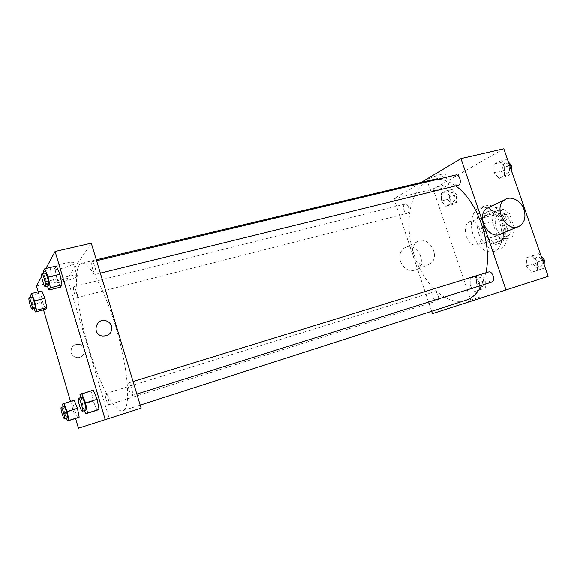 <?xml version="1.0" encoding="UTF-8"?>
<svg xmlns="http://www.w3.org/2000/svg" width="577" height="577" viewBox="0 0 577 577"><rect width="100%" height="100%" fill="white"/><g stroke="black" fill="none" stroke-linecap="round" stroke-linejoin="round"><path stroke-width="0.43" stroke-dasharray="2.88 2.16" d="M466.274 236.368C468.827 242.766 472.26 245.665 476.573 245.081C486.043 243.047 479.119 218.286 469.966 221.46C465.451 223.674 464.218 228.643 466.274 236.368M496.112 228.009C498.651 234.262 502.149 237.075 506.592 236.433C516.365 234.298 509.578 210.042 500.122 213.281C495.441 215.517 494.107 220.428 496.112 228.009M493.977 213.432L503.18 209.155L509.433 213.641L514.569 228.485L512.65 236.577L503.267 240.421L497.186 235.827L492.231 221.417L493.977 213.432L484.738 215.935L493.84 211.665L503.18 209.155M512.65 236.577L503.346 239.267L494.056 243.09L503.267 240.421M497.186 235.827L488.012 238.452L483.043 223.948L492.231 221.417M488.012 238.452L494.056 243.09M503.346 239.267L505.214 231.139L514.569 228.485M493.84 211.665L500.064 216.202L505.214 231.139M484.738 215.935L483.043 223.948M499.451 243.487L498.773 243.718C485.459 248.298 475.902 214.103 489.649 211.11C502.278 206.696 512.181 239.347 499.451 243.487M497.583 244.028C510.292 239.902 500.374 207.201 487.774 211.615C481.29 214.738 479.458 221.64 482.3 232.322C485.856 241.157 490.724 245.138 496.905 244.266L497.583 244.028M500.064 216.202L509.433 213.641M478.888 233.822C483.699 245.831 490.327 251.233 498.759 250.036C506.159 247.987 509.96 235.863 506.577 223.955C503.295 212.019 493.761 203.631 486.368 205.715C478.037 207.648 474.51 221.662 478.888 233.822M487.709 207.915L480.706 207.208C472.426 209.126 468.957 223.176 473.335 235.38C478.16 247.439 484.759 252.877 493.147 251.695C507.371 248.911 503.267 213.685 487.803 207.958M537.54 262.052L537.245 270.389L531.612 272.286L526.325 265.983L526.577 257.746L532.16 255.719L537.54 262.052L537.245 270.389L531.612 272.286L526.325 265.983L526.577 257.746L532.16 255.719L537.54 262.052L542.625 260.465M504.579 167.049L504.413 175.682L499.134 178.444L494.078 172.696L494.2 164.178L499.422 161.293L504.579 167.049L504.413 175.682L499.134 178.444L494.078 172.696L494.2 164.178L499.422 161.293L504.579 167.049L509.722 165.808M548.15 276.369L471.07 301.122L433.132 189.155L503.815 148.808M479.364 282.449L479.299 289.914L474.691 291.464L470.19 285.665L470.219 278.287L474.777 276.621L479.364 282.449L479.299 289.914L474.691 291.464L470.19 285.665L470.219 278.287L474.777 276.621L479.364 282.449L485.726 280.458L485.646 287.894L481.002 289.459L476.487 283.689L476.537 276.333L481.131 274.666L485.726 280.458M450.067 196.375L450.11 204.078L445.79 206.342L441.463 201.005L441.391 193.389L445.668 191.023L450.067 196.375L450.11 204.078L445.79 206.342L441.463 201.005L441.391 193.389L445.668 191.023L450.067 196.375L456.501 194.759L456.522 202.433L452.159 204.698L447.824 199.39L447.774 191.802L452.087 189.436L456.501 194.759M432.425 313.628L471.07 301.122M470.688 301.331L479.602 298.453L470.688 301.331M432.13 179.858C410.391 184.618 402.833 222.744 414.272 255.301C423.713 284.634 447.067 306.611 465.798 300.271M481.636 285.29L485.848 272.827M455.578 185.895C449.598 181.661 443.742 179.454 438.015 179.267M431.639 311.277L393.983 198.712L421.087 182.491M455.866 175.011C453.818 175.985 453.241 178.235 454.142 181.748C455.138 184.287 456.486 185.455 458.196 185.253M488.503 272.012C486.663 272.935 486.18 274.984 487.038 278.143C488.229 281.071 489.815 282.384 491.784 282.088M433.103 297.213C434.156 299.867 435.484 301.086 437.099 300.869C440.439 300.062 437.352 290.527 434.164 291.774C432.678 292.553 432.332 294.371 433.103 297.213M408.574 207.352C409.381 210.475 408.978 212.451 407.355 213.274C404.138 214.319 401.772 204.684 405.104 204.078C406.511 203.926 407.672 205.015 408.574 207.352M393.983 198.712L433.132 189.155M431.026 180.45C437.828 178.589 442.581 176.627 445.3 174.564C448.206 171.672 428.956 177.651 426.987 180.255C426.353 181.142 427.701 181.207 431.026 180.45M489.7 207.049C496.905 205.852 502.315 209.386 505.935 217.652C507.998 224.951 506.491 230.317 501.399 233.757M413.125 255.827C416.882 263.941 422.277 266.754 429.31 264.252C442.119 257.926 428.415 233.562 416.803 242.052C412.706 245.275 411.473 249.87 413.125 255.827M400.51 261.569C404.167 269.466 409.446 272.193 416.349 269.733C428.942 263.523 415.591 239.801 404.167 248.117C400.135 251.276 398.916 255.755 400.51 261.569M434.467 190.583C441.261 188.701 446.035 186.768 448.783 184.791C451.741 182.051 432.476 188.052 430.456 190.504C429.8 191.34 431.142 191.362 434.467 190.583M470.284 300.141L479.198 297.263L470.284 300.141M88.598 347.498C99.049 383.02 114.801 413.55 122.872 410.687C130.719 408.963 128.909 373.485 117.477 332.756C106.125 292.005 89.276 260.725 81.667 263.321C72.212 265.218 76.553 307.894 88.598 347.498M76.077 291.118C77.102 294.883 77.318 297.09 76.719 297.732C75.407 298.338 72.313 286.783 73.762 286.69C74.397 286.769 75.169 288.248 76.077 291.118M129.024 389.8C130.222 393.5 131.296 395.404 132.234 395.512C134.109 395.274 130.193 382.046 128.505 382.926C127.769 383.604 127.943 385.89 129.024 389.8M106.175 399.637C107.221 402.912 108.115 404.614 108.851 404.737C110.322 404.578 106.882 392.93 105.584 393.644C105.021 394.206 105.223 396.204 106.175 399.637M92.76 269.481C93.777 272.661 94.686 274.291 95.479 274.363C97.333 274.255 93.892 261.064 92.205 261.807C91.404 262.6 91.584 265.16 92.76 269.481M141.12 408.155L109.154 418.253L67.422 278.475L91.289 243.191M78.45 428.192L109.154 418.253M111.282 417.669L119.468 415.029L111.282 417.669M60.462 287.173L56.964 279.008L54.916 268.536L56.358 266.055L54.916 268.536L56.964 279.008L60.462 287.173M77.657 417.755L74.426 409.67L72.688 400.928L74.159 400.157L72.688 400.928L74.426 409.67L77.657 417.755M41.659 276.426L43.239 273.491M43.708 272.625L45.915 268.529M75.565 418.419L70.509 401.282M43.52 309.849L38.205 291.839M97.066 410.189L93.272 401.065L91.382 391.083L93.294 390.074L91.382 391.083L93.272 401.065L97.066 410.189M45.619 309.308L42.626 301.973L40.758 292.849L41.876 290.931L40.758 292.849L42.626 301.973L45.619 309.308M36.488 286.033L67.422 278.475M60.239 268.832C66.744 267.187 71.137 265.499 73.416 263.776C78.349 259.794 54 264.814 50.149 268.63C48.894 270.483 52.255 270.548 60.239 268.832M71.101 352.698C71.916 355.115 73.582 356.658 76.106 357.336C84.22 359.543 88.05 346.9 80.044 344.519C73.719 343.777 70.74 346.503 71.101 352.698C71.916 355.115 73.582 356.658 76.106 357.329C84.22 359.543 88.05 346.9 80.044 344.519C73.719 343.777 70.74 346.503 71.108 352.698M64.011 281.482C70.517 279.802 74.916 278.136 77.224 276.484C82.222 272.683 57.902 277.926 53.993 281.547C52.695 283.293 56.041 283.271 64.011 281.482M34.122 308.616L32.492 304.541L30.985 297.35M32.002 297.097C31.569 297.725 31.872 299.953 32.925 303.783C33.827 306.719 34.533 308.255 35.053 308.378M32.492 304.541L42.626 301.973M30.574 295.381L40.758 292.849M47.386 286.178L45.547 281.785L43.852 273.347M45.179 273.029C44.588 273.786 44.898 276.383 46.102 280.811C47.119 284.079 47.949 285.766 48.591 285.882M45.547 281.785L56.964 279.008M43.434 271.262L54.916 268.536M66.434 418.159L64.35 412.829L63.117 406.807M64.09 406.504C63.679 407.03 63.96 409.05 64.934 412.555C65.973 415.916 66.795 417.683 67.394 417.856M64.35 412.829L74.426 409.67M62.554 404.059L72.688 400.928M84.372 410.615L81.927 404.6L80.578 397.69M81.847 397.301C81.292 397.928 81.566 400.243 82.677 404.246C83.874 408.054 84.855 410.045 85.62 410.218M81.927 404.6L93.272 401.065M79.972 394.581L91.382 391.083M449.634 198.423C450.529 200.695 451.726 201.734 453.226 201.553C456.732 200.904 454.467 191.535 451.063 192.617C449.324 193.461 448.848 195.394 449.634 198.423M450.11 204.078L456.522 202.433M445.79 206.342L452.159 204.698M441.463 201.005L447.824 199.39M441.391 193.389L447.774 191.802M445.668 191.023L452.087 189.436M449.649 198.423C450.543 200.688 451.741 201.734 453.241 201.553C456.746 200.897 454.481 191.528 451.077 192.617C449.339 193.454 448.863 195.394 449.649 198.423M511.33 170.424L511.251 173.994L505.928 176.757L500.858 171.052L501.009 162.563L506.274 159.67L508.416 162.043M503.065 169.869C504.053 172.321 505.438 173.432 507.226 173.201C511.496 172.422 509.188 162.022 505.019 163.277C502.848 164.265 502.199 166.464 503.065 169.869C504.067 172.321 505.459 173.425 507.248 173.201C511.51 172.422 509.202 162.014 505.034 163.277C502.87 164.265 502.214 166.464 503.079 169.869M504.413 175.682L511.251 173.994M499.134 178.444L505.928 176.757M494.078 172.696L500.858 171.052M494.2 164.178L501.009 162.563M499.422 161.293L506.274 159.67M478.412 283.018C479.458 285.586 480.829 286.747 482.531 286.495C486.058 285.622 483.028 276.376 479.646 277.674C478.073 278.475 477.662 280.256 478.412 283.018M479.299 289.914L485.646 287.894M474.691 291.464L481.002 289.459M470.19 285.665L476.487 283.689M470.219 278.287L476.537 276.333M474.777 276.621L481.131 274.666M478.427 283.011C479.473 285.579 480.843 286.74 482.545 286.488C486.072 285.615 483.043 276.369 479.66 277.667C478.088 278.467 477.677 280.249 478.427 283.011M544.125 264.8L543.996 268.247L538.319 270.159L533.025 263.891L533.299 255.69L538.918 253.642L541.161 256.253M535.377 263.069C536.56 265.896 538.19 267.137 540.252 266.798C544.551 265.716 541.183 255.503 537.043 257.061C535.103 258.006 534.547 260.011 535.377 263.069C536.581 265.889 538.204 267.129 540.267 266.798C544.573 265.708 541.197 255.503 537.057 257.053C535.117 257.998 534.562 260.003 535.391 263.069M537.245 270.389L543.996 268.247M531.612 272.286L538.319 270.159M526.325 265.983L533.025 263.891M526.577 257.746L533.299 255.69M532.16 255.719L538.918 253.642M500.122 213.281L469.966 221.46M506.592 236.433L476.573 245.081M496.905 244.266L498.773 243.718M487.774 211.615L489.649 211.11M493.147 251.695L498.759 250.036M480.706 207.208L486.368 205.715M416.803 242.052L404.167 248.117M429.31 264.252L416.349 269.733M517.692 226.869L519.437 226.126M448.783 184.791L445.3 174.564M430.456 190.504L426.987 180.255M468.091 300.848L468.502 302.045M479.198 297.263L479.602 298.453M122.872 410.687L140.197 405.112M81.667 263.321L96.316 259.83M405.104 204.078L73.762 286.69M407.355 213.274L76.719 297.732M132.234 395.512L136.857 394.055M128.505 382.926L133.071 381.52M108.851 404.737L437.099 300.869M105.584 393.644L434.164 291.774M95.479 274.363L100.348 273.166M92.205 261.807L96.597 260.761M77.224 276.484L73.416 263.776M53.993 281.547L50.149 268.63"/><path stroke-width="0.87" d="M421.087 182.491L460.973 158.61L503.815 148.808L548.15 276.369L432.425 313.628L431.639 311.277M140.197 405.112L465.798 300.271C472.339 298.143 477.619 293.145 481.636 285.29M485.848 272.827C492.693 244.136 477.287 200.378 455.578 185.895M438.015 179.267L432.13 179.858L96.316 259.83M460.973 158.61L506.015 290.015M100.348 273.166L458.196 185.253C462.256 184.532 459.819 173.792 455.866 175.011L96.597 260.761M136.857 394.055L491.784 282.088C495.881 281.078 492.433 270.512 488.503 272.012L133.071 381.52M517.692 226.869L501.399 233.757C489.181 241.352 474.835 215.784 487.118 208.29L489.7 207.049M523.974 209.574C526.123 217.096 524.616 222.614 519.437 226.126C507.003 233.894 492.203 207.496 504.709 199.844C510.825 195.293 521.074 200.536 523.974 209.574M45.915 268.529L55.089 251.478L91.289 243.191L141.12 408.155L78.45 428.192L75.565 418.419M43.852 273.347L43.434 271.262L44.746 268.803L56.358 266.055L59.921 274.27L61.977 284.915L60.462 287.173L61.977 284.915L59.921 274.27L48.237 277.09L50.372 287.779L48.987 290.015L47.386 286.178M63.117 406.807L62.554 404.059L74.159 400.157L77.433 408.3L79.186 417.157L77.657 417.755L79.186 417.157L77.433 408.3L67.156 411.516L68.966 420.409L67.531 420.972L66.434 418.159M55.089 251.478L105.259 419.767M38.205 291.839L36.488 286.033L41.659 276.426M43.239 273.491L43.708 272.625M70.509 401.282L43.52 309.849M80.578 397.69L79.972 394.581L93.294 390.074L97.16 399.284L99.049 409.418L97.066 410.189L99.049 409.418L97.16 399.284L85.562 402.897L87.524 413.074L85.67 413.803L84.372 410.615M30.985 297.35L30.574 295.381L31.591 293.477L41.876 290.931L44.912 298.302L46.795 307.555L45.619 309.308L46.795 307.555L44.912 298.302L34.577 300.905L36.51 310.195L35.442 311.926L34.122 308.616M111.57 326.207C112.212 333.03 109.017 336.29 101.992 335.987C91.26 333.715 96.381 316.939 106.507 320.942C109.046 321.916 110.734 323.675 111.57 326.207C112.212 333.03 109.017 336.29 101.992 335.987C91.26 333.715 96.381 316.939 106.507 320.942C109.046 321.923 110.734 323.675 111.57 326.207M31.591 293.477L34.577 300.905M32.11 309.128L35.053 308.378C36.207 308.392 33.004 296.542 32.002 297.097L29.059 297.833C28.634 298.46 28.944 300.689 29.997 304.526C30.898 307.469 31.605 308.998 32.11 309.128C33.242 309.149 30.033 297.285 29.059 297.833M36.51 310.195L46.795 307.555M35.442 311.926L45.619 309.308M41.876 290.931L44.912 298.302M44.746 268.803L48.237 277.09M45.273 286.704L48.591 285.882C50.069 285.882 46.485 272.373 45.179 273.029L41.854 273.823C41.277 274.58 41.594 277.176 42.806 281.612C43.816 284.879 44.638 286.581 45.273 286.704C46.723 286.704 43.131 273.173 41.854 273.823M50.372 287.779L61.977 284.915M48.987 290.015L60.462 287.173M56.358 266.055L59.921 274.27M63.924 403.309L67.156 411.516M64.473 418.779L67.394 417.856C68.562 417.806 65.086 405.876 64.09 406.504L61.162 407.412C60.758 407.939 61.047 409.958 62.02 413.471C63.066 416.832 63.881 418.606 64.473 418.779C65.612 418.736 62.136 406.792 61.162 407.412M68.966 420.409L79.186 417.157M67.531 420.972L77.657 417.755M74.159 400.157L77.433 408.3M81.754 393.608L85.562 402.897M82.316 411.257L85.62 410.218C87.113 410.11 83.146 396.536 81.847 397.301L78.537 398.318C78.003 398.945 78.284 401.26 79.402 405.27C80.592 409.086 81.566 411.084 82.316 411.257C83.788 411.156 79.814 397.56 78.537 398.318M87.524 413.074L99.049 409.418M85.67 413.803L97.066 410.189M93.294 390.074L97.16 399.284M508.416 162.043L511.438 165.397L511.33 170.424M509.722 165.808L511.438 165.397M541.161 256.253L544.32 259.938L544.125 264.8M542.625 260.465L544.32 259.938M487.118 208.29L504.709 199.844"/></g></svg>
